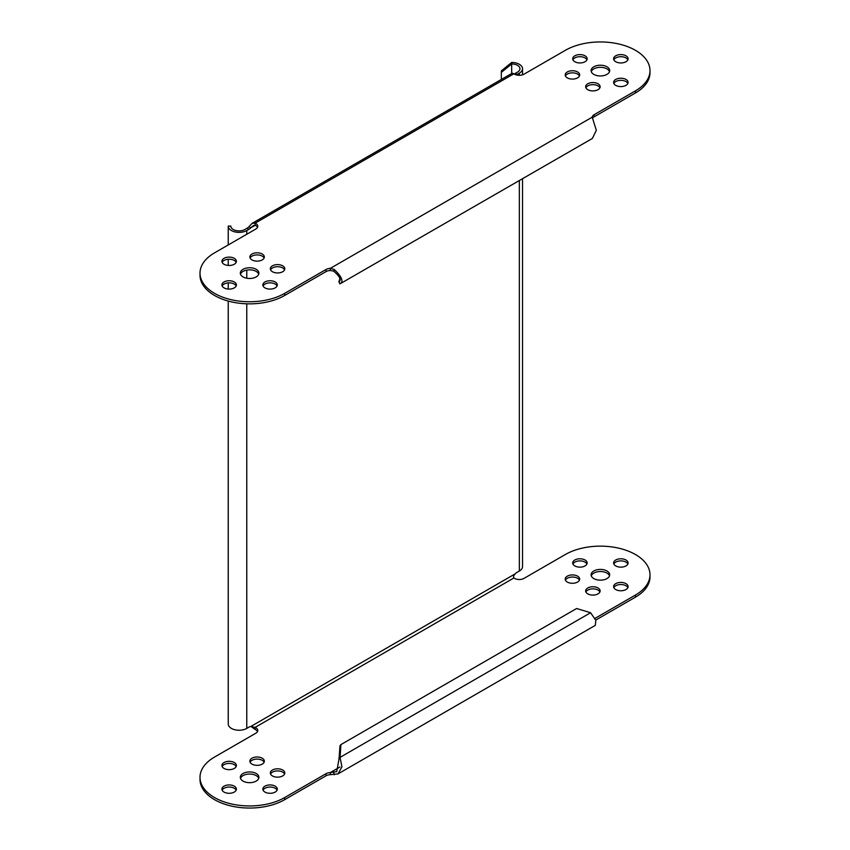 <?xml version="1.0" encoding="UTF-8"?>
<svg xmlns="http://www.w3.org/2000/svg" width="850" height="850" viewBox="0 0 850 850"><rect width="100%" height="100%" fill="white"/><g stroke="black" fill="none" stroke-linecap="round" stroke-linejoin="round"><path stroke-width="1.27" d="M577.554 582.059A7.236 4.176 180 0 1 569.67 582.962A7.236 4.176 180 0 1 565.197 579.105A7.236 4.176 180 0 1 567.322 576.151A7.236 4.176 180 0 1 575.206 575.248A7.236 4.176 180 0 1 579.668 579.105A7.236 4.176 180 0 1 577.554 582.059M579.434 580.157A7.236 4.176 -0 0 0 574.334 577.182A7.236 4.176 -0 0 0 567.322 578.266A7.236 4.176 -0 0 0 565.441 580.157M325.986 773.713A6.715 3.878 180 0 1 330.289 772.586L336.738 771.651L339.086 758.604L340.053 757.371L341.923 766.912L338.024 773.893L330.289 774.69A6.715 3.878 -0 0 0 325.986 775.816L284.686 799.659A49.608 28.645 180 0 1 230.626 805.874A49.608 28.645 180 0 1 200.005 779.407L200.005 777.304A49.608 28.645 -0 0 0 230.626 803.76A49.608 28.645 -0 0 0 284.686 797.555L325.986 773.713L325.986 775.816M257.539 731.521A6.715 3.878 -0 0 0 255.829 729.831A6.715 3.878 -0 0 0 255.127 729.481L255.127 727.377A6.715 3.878 180 0 1 255.829 727.727A6.715 3.878 180 0 1 257.794 730.469A6.715 3.878 180 0 1 255.829 733.21L214.54 757.053A49.608 28.645 -0 0 0 200.005 777.304M595.011 618.386L635.46 595.032A49.608 28.645 -0 0 0 649.995 574.781A49.608 28.645 -0 0 0 619.374 548.324A49.608 28.645 -0 0 0 565.314 554.529L524.025 578.372A6.715 3.878 180 0 1 514.516 578.372A6.715 3.878 180 0 1 513.91 577.968C513.113 576.969 513.581 575.577 515.323 573.771A6.715 3.878 -60 0 1 517.151 572.294L519.35 571.03A10.848 6.269 180 0 0 522.527 566.599L522.527 178.787M587.786 587.966A7.236 4.176 180 0 1 595.669 587.063A7.236 4.176 180 0 1 600.132 590.92A7.236 4.176 180 0 1 598.018 593.874A7.236 4.176 180 0 1 590.134 594.777A7.236 4.176 180 0 1 585.661 590.92A7.236 4.176 180 0 1 587.786 587.966M615.729 560.012A7.236 4.176 180 0 1 623.613 559.109A7.236 4.176 180 0 1 628.086 562.966A7.236 4.176 180 0 1 625.961 565.919A7.236 4.176 180 0 1 618.077 566.822A7.236 4.176 180 0 1 613.615 562.966A7.236 4.176 180 0 1 615.729 560.012M574.812 560.012A7.236 4.176 180 0 1 582.696 559.109A7.236 4.176 180 0 1 587.159 562.966A7.236 4.176 180 0 1 585.044 565.919A7.236 4.176 180 0 1 577.161 566.822A7.236 4.176 180 0 1 572.688 562.966A7.236 4.176 180 0 1 574.812 560.012M615.729 583.642A7.236 4.176 180 0 1 623.613 582.739A7.236 4.176 180 0 1 628.086 586.596A7.236 4.176 180 0 1 625.961 589.549A7.236 4.176 180 0 1 618.077 590.452A7.236 4.176 180 0 1 613.615 586.596A7.236 4.176 180 0 1 615.729 583.642M593.81 570.987A9.297 5.366 180 0 1 603.946 569.819A9.297 5.366 180 0 1 609.684 574.781A9.297 5.366 180 0 1 606.964 578.584A9.297 5.366 180 0 1 596.827 579.742A9.297 5.366 180 0 1 591.09 574.781A9.297 5.366 180 0 1 593.81 570.987M282.678 775.933A7.236 4.176 180 0 1 274.794 776.836A7.236 4.176 180 0 1 270.332 772.979A7.236 4.176 180 0 1 272.446 770.026A7.236 4.176 180 0 1 280.33 769.122A7.236 4.176 180 0 1 284.803 772.979A7.236 4.176 180 0 1 282.678 775.933M234.271 792.072A7.236 4.176 180 0 1 226.387 792.976A7.236 4.176 180 0 1 221.914 789.119A7.236 4.176 180 0 1 224.039 786.165A7.236 4.176 180 0 1 231.923 785.251A7.236 4.176 180 0 1 236.385 789.119A7.236 4.176 180 0 1 234.271 792.072M234.271 768.442A7.236 4.176 180 0 1 226.387 769.346A7.236 4.176 180 0 1 221.914 765.489A7.236 4.176 180 0 1 224.039 762.535A7.236 4.176 180 0 1 231.923 761.632A7.236 4.176 180 0 1 236.385 765.489A7.236 4.176 180 0 1 234.271 768.442M275.188 792.072A7.236 4.176 180 0 1 267.304 792.976A7.236 4.176 180 0 1 262.841 789.119A7.236 4.176 180 0 1 264.956 786.165A7.236 4.176 180 0 1 272.839 785.251A7.236 4.176 180 0 1 277.312 789.119A7.236 4.176 180 0 1 275.188 792.072M256.19 781.097A9.297 5.366 180 0 1 246.054 782.266A9.297 5.366 180 0 1 240.316 777.304A9.297 5.366 180 0 1 243.036 773.5A9.297 5.366 180 0 1 253.173 772.342A9.297 5.366 180 0 1 258.91 777.304A9.297 5.366 180 0 1 256.19 781.097M262.214 764.118A7.236 4.176 180 0 1 254.331 765.021A7.236 4.176 180 0 1 249.868 761.164A7.236 4.176 180 0 1 251.982 758.211A7.236 4.176 180 0 1 259.866 757.308A7.236 4.176 180 0 1 264.339 761.164A7.236 4.176 180 0 1 262.214 764.118M333.668 772.469L334.263 774.807M339.926 767.019L330.289 772.586L330.289 774.69M595.744 620.075L635.46 597.146A49.608 28.645 180 0 0 649.995 576.895L649.995 574.781M599.898 591.972A7.236 4.176 -0 0 0 594.798 588.997A7.236 4.176 -0 0 0 587.786 590.081A7.236 4.176 -0 0 0 585.894 591.972M627.852 564.028A7.236 4.176 -0 0 0 622.742 561.043A7.236 4.176 -0 0 0 615.729 562.126A7.236 4.176 -0 0 0 613.849 564.028M586.925 564.028A7.236 4.176 -0 0 0 581.825 561.043A7.236 4.176 -0 0 0 574.812 562.126A7.236 4.176 -0 0 0 572.921 564.028M627.852 587.648A7.236 4.176 -0 0 0 622.742 584.673A7.236 4.176 -0 0 0 615.729 585.756A7.236 4.176 -0 0 0 613.849 587.648M609.503 575.832A9.297 5.366 -0 0 0 603.086 571.753A9.297 5.366 -0 0 0 593.81 573.091A9.297 5.366 -0 0 0 591.271 575.832M284.559 774.031A7.236 4.176 -0 0 0 279.459 771.056A7.236 4.176 -0 0 0 272.446 772.129A7.236 4.176 -0 0 0 270.566 774.031M236.151 790.171A7.236 4.176 -0 0 0 231.041 787.196A7.236 4.176 -0 0 0 224.039 788.269A7.236 4.176 -0 0 0 222.148 790.171M236.151 766.541A7.236 4.176 -0 0 0 231.041 763.566A7.236 4.176 -0 0 0 224.039 764.639A7.236 4.176 -0 0 0 222.148 766.541M277.079 790.171A7.236 4.176 -0 0 0 271.968 787.196A7.236 4.176 -0 0 0 264.956 788.269A7.236 4.176 -0 0 0 263.075 790.171M258.729 778.356A9.297 5.366 -0 0 0 252.312 774.265A9.297 5.366 -0 0 0 243.036 775.614A9.297 5.366 -0 0 0 240.497 778.356M264.106 762.216A7.236 4.176 -0 0 0 258.995 759.241A7.236 4.176 -0 0 0 251.982 760.314A7.236 4.176 -0 0 0 250.102 762.216M338.024 773.893L595.329 625.345L595.829 620.319L590.58 612.733L340.053 757.371L340.924 744.589L576.619 608.515L590.58 612.733M339.086 758.604L339.957 745.822L340.924 744.589M338.853 758.094L339.819 756.861M513.91 577.968L255.127 727.377L250.782 726.506A6.715 3.878 -60 0 0 248.954 727.133L246.766 728.407A10.848 6.269 180 0 1 231.423 728.407A10.848 6.269 180 0 1 228.246 723.977L228.246 301.059L228.246 723.977M248.954 226.738A6.715 3.878 120 0 1 247.127 228.214L244.938 229.489A8.266 4.771 180 0 1 233.251 229.489A8.266 4.771 180 0 1 230.828 226.111L228.246 226.111A10.848 6.269 0 0 0 231.423 230.541A10.848 6.269 0 0 0 246.766 230.541L248.954 229.277A6.715 3.878 -60 0 0 250.782 227.8L255.127 225.292L253.385 225.601L250.782 227.8L248.954 226.738L252.089 223.359L255.127 223.178A6.715 3.878 180 0 1 255.829 223.529A6.715 3.878 180 0 1 257.794 226.281A6.715 3.878 180 0 1 255.829 229.022L214.54 252.854A49.608 28.645 0 0 0 200.005 273.105A49.608 28.645 0 0 0 230.626 299.572A49.608 28.645 0 0 0 284.686 293.356L325.986 269.514A6.715 3.878 180 0 1 330.289 268.387L334.263 269.482C341.881 276.803 343.814 281.584 340.053 283.815L592.365 138.465L596.328 130.305L592.216 117.162A6.715 3.878 180 0 1 594.171 114.686L635.46 90.844A49.608 28.645 0 0 0 649.995 70.593A49.608 28.645 0 0 0 619.374 44.126A49.608 28.645 0 0 0 565.314 50.341L524.025 74.173A6.715 3.878 180 0 1 514.516 74.173A6.715 3.878 180 0 1 513.91 73.769C511.743 73.036 511.604 73.111 513.506 74.014M511.679 62.475A10.848 6.269 0 0 1 519.35 64.303A10.848 6.269 0 0 1 522.527 68.733A10.848 6.269 0 0 1 519.35 73.164L517.151 74.428A6.715 3.878 -60 0 1 516.184 74.874M255.127 729.481L250.973 726.474M514.091 73.907A6.715 3.878 120 0 0 515.323 73.376L517.523 72.112A8.266 4.771 180 0 0 519.945 68.733A8.266 4.771 180 0 0 517.523 65.365A8.266 4.771 180 0 0 511.679 63.963M501.33 72.399L501.33 70.911L511.668 62.464L511.668 63.963L501.33 72.399L501.33 79.464M649.995 70.593L649.995 72.696A49.608 28.645 180 0 1 635.46 92.948L594.171 116.79A6.715 3.878 0 0 0 592.514 118.373M257.539 227.333A6.715 3.878 0 0 0 255.829 225.643A6.715 3.878 0 0 0 255.127 225.292L255.127 223.178L513.91 73.769M339.894 278.332L339.086 281.467C341.615 279.958 339.809 276.516 333.668 271.129L330.289 270.502A6.715 3.878 0 0 0 325.986 271.628L284.686 295.471A49.608 28.645 180 0 1 230.626 301.676A49.608 28.645 180 0 1 200.005 275.219L200.005 273.105M599.898 87.784A7.236 4.176 0 0 0 594.798 84.809A7.236 4.176 0 0 0 587.786 85.882A7.236 4.176 0 0 0 585.894 87.784M627.852 59.829A7.236 4.176 0 0 0 622.742 56.854A7.236 4.176 0 0 0 615.729 57.928A7.236 4.176 0 0 0 613.849 59.829M586.925 59.829A7.236 4.176 0 0 0 581.825 56.854A7.236 4.176 0 0 0 574.812 57.928A7.236 4.176 0 0 0 572.921 59.829M627.852 83.459A7.236 4.176 0 0 0 622.742 80.484A7.236 4.176 0 0 0 615.729 81.558A7.236 4.176 0 0 0 613.849 83.459M609.503 71.644A9.297 5.366 0 0 0 603.086 67.564A9.297 5.366 0 0 0 593.81 68.903A9.297 5.366 0 0 0 591.271 71.644M579.434 75.969A7.236 4.176 0 0 0 574.334 72.994A7.236 4.176 0 0 0 567.322 74.067A7.236 4.176 0 0 0 565.441 75.969M264.106 258.028A7.236 4.176 0 0 0 258.995 255.053A7.236 4.176 0 0 0 251.982 256.126A7.236 4.176 0 0 0 250.102 258.028M284.559 269.843A7.236 4.176 0 0 0 279.459 266.858A7.236 4.176 0 0 0 272.446 267.941A7.236 4.176 0 0 0 270.566 269.843M236.151 285.972A7.236 4.176 0 0 0 231.041 282.997A7.236 4.176 0 0 0 224.039 284.081A7.236 4.176 0 0 0 222.148 285.972M236.151 262.352A7.236 4.176 0 0 0 231.041 259.377A7.236 4.176 0 0 0 224.039 260.451A7.236 4.176 0 0 0 222.148 262.352M277.079 285.972A7.236 4.176 0 0 0 271.968 282.997A7.236 4.176 0 0 0 264.956 284.081A7.236 4.176 0 0 0 263.075 285.972M258.729 274.168A9.297 5.366 0 0 0 252.312 270.077A9.297 5.366 0 0 0 243.036 271.416A9.297 5.366 0 0 0 240.497 274.168M587.786 83.778A7.236 4.176 180 0 1 595.669 82.864A7.236 4.176 180 0 1 600.132 86.732A7.236 4.176 180 0 1 598.018 89.686A7.236 4.176 180 0 1 590.134 90.589A7.236 4.176 180 0 1 585.661 86.732A7.236 4.176 180 0 1 587.786 83.778M615.729 55.824A7.236 4.176 180 0 1 623.613 54.921A7.236 4.176 180 0 1 628.086 58.778A7.236 4.176 180 0 1 625.961 61.731A7.236 4.176 180 0 1 618.077 62.634A7.236 4.176 180 0 1 613.615 58.778A7.236 4.176 180 0 1 615.729 55.824M574.812 55.824A7.236 4.176 180 0 1 582.696 54.921A7.236 4.176 180 0 1 587.159 58.778A7.236 4.176 180 0 1 585.044 61.731A7.236 4.176 180 0 1 577.161 62.634A7.236 4.176 180 0 1 572.688 58.778A7.236 4.176 180 0 1 574.812 55.824M615.729 79.454A7.236 4.176 180 0 1 623.613 78.54A7.236 4.176 180 0 1 628.086 82.407A7.236 4.176 180 0 1 625.961 85.361A7.236 4.176 180 0 1 618.077 86.264A7.236 4.176 180 0 1 613.615 82.407A7.236 4.176 180 0 1 615.729 79.454M593.81 66.789A9.297 5.366 180 0 1 603.946 65.631A9.297 5.366 180 0 1 609.684 70.593A9.297 5.366 180 0 1 606.964 74.386A9.297 5.366 180 0 1 596.827 75.554A9.297 5.366 180 0 1 591.09 70.593A9.297 5.366 180 0 1 593.81 66.789M567.322 71.963A7.236 4.176 180 0 1 575.206 71.06A7.236 4.176 180 0 1 579.668 74.917A7.236 4.176 180 0 1 577.554 77.871A7.236 4.176 180 0 1 569.67 78.774A7.236 4.176 180 0 1 565.197 74.917A7.236 4.176 180 0 1 567.322 71.963M262.214 259.919A7.236 4.176 180 0 1 254.331 260.833A7.236 4.176 180 0 1 249.868 256.966A7.236 4.176 180 0 1 251.982 254.012A7.236 4.176 180 0 1 259.866 253.109A7.236 4.176 180 0 1 264.339 256.966A7.236 4.176 180 0 1 262.214 259.919M282.678 271.734A7.236 4.176 180 0 1 274.794 272.638A7.236 4.176 180 0 1 270.332 268.781A7.236 4.176 180 0 1 272.446 265.827A7.236 4.176 180 0 1 280.33 264.924A7.236 4.176 180 0 1 284.803 268.781A7.236 4.176 180 0 1 282.678 271.734M234.271 287.874A7.236 4.176 180 0 1 226.387 288.777A7.236 4.176 180 0 1 221.914 284.92A7.236 4.176 180 0 1 224.039 281.966A7.236 4.176 180 0 1 231.923 281.063A7.236 4.176 180 0 1 236.385 284.92A7.236 4.176 180 0 1 234.271 287.874M234.271 264.244A7.236 4.176 180 0 1 226.387 265.158A7.236 4.176 180 0 1 221.914 261.29A7.236 4.176 180 0 1 224.039 258.336A7.236 4.176 180 0 1 231.923 257.433A7.236 4.176 180 0 1 236.385 261.29A7.236 4.176 180 0 1 234.271 264.244M275.188 287.874A7.236 4.176 180 0 1 267.304 288.777A7.236 4.176 180 0 1 262.841 284.92A7.236 4.176 180 0 1 264.956 281.966A7.236 4.176 180 0 1 272.839 281.063A7.236 4.176 180 0 1 277.312 284.92A7.236 4.176 180 0 1 275.188 287.874M256.19 276.909A9.297 5.366 180 0 1 246.054 278.067A9.297 5.366 180 0 1 240.316 273.105A9.297 5.366 180 0 1 243.036 269.312A9.297 5.366 180 0 1 253.173 268.143A9.297 5.366 180 0 1 258.91 273.105A9.297 5.366 180 0 1 256.19 276.909M333.668 271.129L334.263 269.482M339.086 281.467L339.819 283.804L338.853 281.456M592.216 117.162L330.289 268.387L330.289 270.502M228.246 226.111L228.246 244.938L228.246 226.111M228.246 259.261L228.246 265.434L228.246 259.261M228.246 282.891L228.246 289.064L228.246 282.891M635.46 595.032L635.46 597.146M515.323 573.771L250.782 726.506M246.766 728.407L246.766 303.811M246.766 278.216L246.766 270.109M246.766 234.249L246.766 230.541M519.35 73.164L519.35 75.31M519.35 180.625L519.35 571.03M511.668 63.963L511.668 73.493M517.151 74.428L515.323 73.376M635.46 90.844L635.46 92.948M594.171 116.79L594.171 114.686M325.986 269.514L325.986 271.628M284.686 295.471L284.686 293.356M247.127 228.214L248.954 229.277M284.686 799.659L284.686 797.555M512.295 73.132L252.089 223.359M522.527 68.733L522.527 74.821"/></g></svg>
